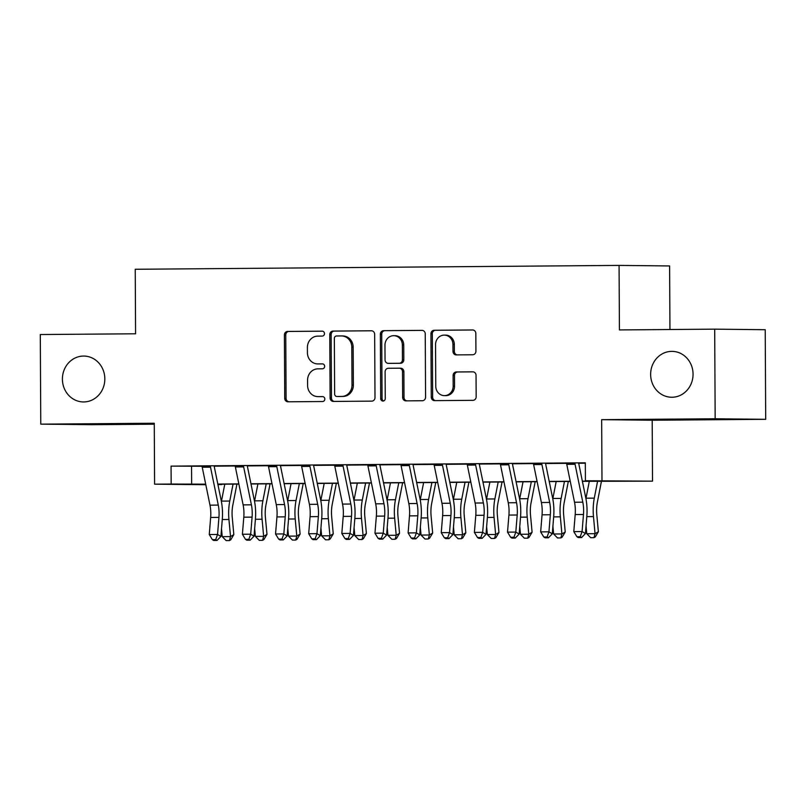 <?xml version="1.0" encoding="UTF-8"?>
<svg xmlns="http://www.w3.org/2000/svg" width="806" height="806" viewBox="0 0 806 806"><rect width="100%" height="100%" fill="white"/><g stroke="black" fill="none" stroke-linecap="round" stroke-linejoin="round"><path stroke-width="1.21" d="M324.486 333.603A2.458 2.277 -89.4 0 0 322.188 331.165L287.631 331.437A3.516 3.254 -89.4 0 0 284.397 334.984L284.73 398.305A3.516 3.254 -89.4 0 0 287.994 401.801L322.561 401.529A2.458 2.277 -89.4 0 0 324.828 399.041A2.458 2.277 -89.4 0 0 322.531 396.602L318.058 396.633A11.264 10.407 -89.4 0 1 317.876 396.633A11.264 10.407 -89.4 0 1 307.59 385.459L307.57 380.18A11.264 10.407 -89.4 0 1 317.917 368.846L322.39 368.805A2.458 2.277 -89.4 0 0 324.657 366.327A2.458 2.277 -89.4 0 0 322.36 363.879L317.886 363.919A11.264 10.407 -89.4 0 1 317.705 363.919A11.264 10.407 -89.4 0 1 307.418 352.736L307.398 347.467A11.264 10.407 -89.4 0 1 317.745 336.122L322.219 336.082A2.458 2.277 -89.4 0 0 324.486 333.603M650.633 374.478A22.941 21.208 -89.4 0 0 671.6 397.247A22.941 21.208 -89.4 0 0 693.059 374.135A22.941 21.208 -89.4 0 0 672.093 351.366A22.941 21.208 -89.4 0 0 650.633 374.478M62.405 379.173A22.941 21.208 -89.4 0 0 83.371 401.942A22.941 21.208 -89.4 0 0 104.83 378.83A22.941 21.208 -89.4 0 0 83.864 356.061A22.941 21.208 -89.4 0 0 62.405 379.173M472.689 354.761A3.516 3.254 -89.4 0 0 475.923 351.225L475.832 333.452A3.516 3.254 -89.4 0 0 472.558 329.956L434.172 330.269A3.516 3.254 -89.4 0 0 430.938 333.815L431.27 397.136A3.516 3.254 -89.4 0 0 434.545 400.632L472.921 400.33A3.516 3.254 -89.4 0 0 476.165 396.784L476.044 375.324A3.516 3.254 -89.4 0 0 472.779 371.828L456.347 371.959A3.516 3.254 -89.4 0 0 453.113 375.505L453.174 386.145A9.41 8.705 -89.4 0 1 444.368 395.625A9.41 8.705 -89.4 0 1 435.764 386.286L435.552 344.595A9.41 8.705 -89.4 0 1 444.358 335.115A9.41 8.705 -89.4 0 1 452.952 344.454L452.992 351.406A3.516 3.254 -89.4 0 0 456.256 354.892L472.689 354.761M714.69 329.16L765.226 329.714L765.7 419.322L715.164 418.767L714.69 329.16L619.421 329.926L619.079 265.406L135.237 269.264L135.579 333.785L40.3 334.54L40.774 424.147L154.268 423.241L154.591 484.174L171.164 484.043L171.063 466.12L585.317 462.815L585.408 480.739L652.517 481.162L582.395 481.333M715.164 418.767L601.659 419.674L601.981 480.608M374.659 334.258A3.516 3.254 -89.4 0 0 371.395 330.772L333.009 331.075A3.516 3.254 -89.4 0 0 329.775 334.621L330.107 397.942A3.516 3.254 -89.4 0 0 333.372 401.438L371.757 401.136A3.516 3.254 -89.4 0 0 374.992 397.59L374.659 334.258M383.585 330.672L421.971 330.369A3.516 3.254 -89.4 0 1 425.246 333.855L425.578 397.187A3.516 3.254 -89.4 0 1 422.344 400.733L405.912 400.864A3.516 3.254 -89.4 0 1 402.647 397.368L402.506 371.687A3.516 3.254 -89.4 0 0 399.242 368.191L388.341 368.282A3.516 3.254 -89.4 0 0 385.107 371.828L385.248 398.567A2.458 2.277 -89.4 0 1 382.941 401.045A2.458 2.277 -89.4 0 1 380.694 398.597L380.351 334.218A3.516 3.254 -89.4 0 1 383.585 330.672L422.364 330.389M40.774 424.147L91.31 424.702L154.278 424.198M210.316 466.059L202.034 466.13M243.462 465.797L235.171 465.868M276.599 465.536L268.317 465.596M309.736 465.274L301.454 465.334M342.882 465.002L334.591 465.072M376.019 464.74L367.738 464.81M409.156 464.478L400.874 464.538M442.293 464.216L434.011 464.276M475.439 463.944L467.148 464.014M508.576 463.682L500.294 463.752M541.713 463.42L533.431 463.48M171.063 466.12L202.054 466.261M214.164 466.17L235.191 465.999M247.301 465.898L268.338 465.737M280.438 465.636L301.474 465.465M313.584 465.374L334.611 465.203M346.721 465.112L367.758 464.941M379.858 464.84L400.894 464.679M413.004 464.578L434.031 464.417M446.141 464.316L467.178 464.145M479.278 464.055L500.314 463.883M512.415 463.782L533.451 463.621M545.561 463.521L566.598 463.359M578.698 463.259L585.317 463.208M574.859 463.158L566.568 463.218M669.947 329.523L669.615 265.95L619.079 265.406M601.659 419.674L652.195 420.228L765.7 419.322M652.195 420.228L652.517 481.162M221.7 484.205L217.932 484.628M205.812 484.718L154.591 484.174M582.355 481.152L605.9 480.96L585.408 480.739M171.164 484.043L205.691 484.154M217.822 484.063L238.838 483.892M250.958 483.791L271.975 483.63M284.095 483.529L305.111 483.368M317.242 483.268L338.248 483.096M350.378 483.006L371.395 482.834M383.515 482.734L404.531 482.572M416.662 482.472L437.668 482.31M449.798 482.21L470.815 482.038M482.935 481.948L503.952 481.776M516.072 481.676L537.088 481.514M549.218 481.414L570.235 481.253M205.732 484.335L201.208 484.376L205.752 484.426M217.922 484.557L221.7 484.597M570.265 481.424L549.249 481.595M537.128 481.696L516.112 481.857M503.992 481.958L482.975 482.129M470.845 482.22L449.839 482.391M437.708 482.482L416.692 482.653M404.572 482.754L383.555 482.915M371.425 483.016L350.419 483.187M338.288 483.278L317.272 483.449M305.152 483.54L284.135 483.711M272.015 483.812L250.998 483.973M238.868 484.074L217.852 484.245M191.556 466.352L191.647 484.265M318.894 363.929A11.264 10.407 -89.4 0 0 319.075 363.929A11.264 10.407 -89.4 0 0 319.257 363.929L317.886 363.919M322.692 363.899L319.257 363.929M319.065 396.643A11.264 10.407 -89.4 0 0 319.247 396.653A11.264 10.407 -89.4 0 0 319.428 396.653L318.058 396.633M322.863 396.623L319.428 396.653M322.521 331.185L288.991 331.447A3.516 3.254 -89.4 0 0 285.757 334.994L286.09 398.325A3.516 3.254 -89.4 0 0 288.971 401.791M371.788 330.792L334.369 331.085A3.516 3.254 -89.4 0 0 331.135 334.631L331.468 397.963A3.516 3.254 -89.4 0 0 334.349 401.428M336.616 335.971A2.458 2.277 -89.4 0 0 334.349 338.449L334.641 394.043A2.458 2.277 -89.4 0 0 336.928 396.481L341.643 396.451A11.264 10.407 -89.4 0 0 352 385.107L351.799 347.114A11.264 10.407 -89.4 0 0 341.512 335.931A11.264 10.407 -89.4 0 0 341.331 335.931L336.616 335.971M342.691 335.951A11.264 10.407 -89.4 0 1 342.872 335.951A11.264 10.407 -89.4 0 1 353.159 347.124L353.36 385.117A11.264 10.407 -89.4 0 1 343.013 396.461L338.298 396.502M399.353 368.191L400.602 368.211A3.516 3.254 -89.4 0 1 403.877 371.697L404.008 397.388A3.516 3.254 -89.4 0 0 406.889 400.854M384.956 330.682A3.516 3.254 -89.4 0 0 381.722 334.228L382.054 398.617A2.458 2.277 -89.4 0 0 383.626 400.935M402.375 345.039A9.41 8.705 -89.4 0 0 393.771 335.689A9.41 8.705 -89.4 0 0 384.966 345.17L385.046 359.859A3.516 3.254 -89.4 0 0 388.321 363.355L399.212 363.264A3.516 3.254 -89.4 0 0 402.446 359.728L402.375 345.039L403.735 345.049A9.41 8.705 -89.4 0 0 395.142 335.709L393.771 335.689M389.57 363.365A3.516 3.254 -89.4 0 0 389.681 363.365L388.321 363.355M403.735 345.049L403.816 359.738A3.516 3.254 -89.4 0 1 400.582 363.284L389.681 363.365M444.358 335.115L445.718 335.125A9.41 8.705 -89.4 0 1 454.322 344.474L454.352 351.416A3.516 3.254 -89.4 0 0 457.234 354.892M444.368 395.625L445.728 395.645A9.41 8.705 -89.4 0 0 454.534 386.165L453.174 386.145M473.172 371.848L457.717 371.979A3.516 3.254 -89.4 0 0 454.483 375.515L454.534 386.165M472.951 329.986L435.542 330.279A3.516 3.254 -89.4 0 0 432.308 333.825L432.641 397.156A3.516 3.254 -89.4 0 0 435.512 400.622M236.924 484.084L232.803 505.241A17.923 6.831 89.5 0 0 232.259 517.533L233.831 534.63L230.768 539.788L229.448 540.574L226.133 540.594L222.234 536.655L221.509 528.857M222.234 536.655L230.516 536.584L228.944 519.487A26.88 10.246 -90.5 0 1 229.76 501.05L233.055 484.114M221.388 501.554A26.88 10.246 -90.5 0 1 221.479 501.12L224.773 484.184M229.448 540.574L230.516 536.584L233.831 534.63M210.306 465.999A12.543 4.776 89.5 0 0 210.517 467.168L218.275 505.09A17.923 6.831 -90.5 0 1 218.94 517.392L217.549 534.459L220.884 536.484L222.285 519.417A26.88 10.246 89.5 0 0 221.277 500.959L214.134 466.029M202.024 466.059A12.543 4.776 89.5 0 0 202.235 467.238L209.983 505.15A17.923 6.831 -90.5 0 1 210.658 517.452L209.268 534.519L217.549 534.459L215.696 539.627L212.381 539.647L213.721 540.463L217.036 540.433L215.696 539.627M217.036 540.433L220.884 536.484M209.268 534.519L212.381 539.647M270.07 483.822L265.95 504.979A17.923 6.831 89.5 0 0 265.396 517.271L266.977 534.368L263.915 539.526L262.585 540.302L259.27 540.332L255.371 536.393L254.656 528.595M255.371 536.393L263.653 536.322L262.081 519.225A26.88 10.246 -90.5 0 1 262.897 500.788L266.202 483.852M254.535 501.292A26.88 10.246 -90.5 0 1 254.615 500.858L257.91 483.922M262.585 540.302L263.653 536.322L266.977 534.368M303.207 483.56L299.086 504.717A17.923 6.831 89.5 0 0 298.542 517.009L300.114 534.106L297.051 539.264L295.721 540.04L292.407 540.07L288.508 536.131L287.792 528.323M288.508 536.131L296.789 536.061L295.218 518.963A26.88 10.246 -90.5 0 1 296.034 500.526L299.338 483.59M287.671 501.03A26.88 10.246 -90.5 0 1 287.752 500.586L291.057 483.66M295.721 540.04L296.789 536.061L300.114 534.106M336.344 483.298L332.223 504.455A17.923 6.831 89.5 0 0 331.679 516.747L333.251 533.844L330.188 538.992L328.858 539.778L325.553 539.808L321.644 535.859L320.929 528.061M321.644 535.859L329.936 535.799L328.364 518.701A26.88 10.246 -90.5 0 1 329.18 500.264L332.475 483.328M320.808 500.758A26.88 10.246 -90.5 0 1 320.889 500.325L324.193 483.388M328.858 539.778L329.936 535.799L333.251 533.844M369.491 483.026L365.36 504.183A17.923 6.831 89.5 0 0 364.816 516.475L366.398 533.582L363.335 538.73L362.005 539.516L358.69 539.536L354.791 535.597L354.076 527.799M354.791 535.597L363.073 535.537L361.501 518.429A26.88 10.246 -90.5 0 1 362.317 499.992L365.612 483.066M353.955 500.496A26.88 10.246 -90.5 0 1 354.036 500.063L357.33 483.126M362.005 539.516L363.073 535.537L366.398 533.582M243.452 465.737A12.543 4.776 89.5 0 0 243.664 466.906L251.412 504.818A17.923 6.831 -90.5 0 1 252.087 517.13L250.686 534.197L254.031 536.222L255.421 519.155A26.88 10.246 89.5 0 0 254.414 500.697L247.271 465.767M235.161 465.797A12.543 4.776 89.5 0 0 235.372 466.966L243.13 504.888A17.923 6.831 -90.5 0 1 243.795 517.19L242.405 534.257L250.686 534.197L248.832 539.355L245.518 539.385L246.858 540.201L250.172 540.171L248.832 539.355M250.172 540.171L254.031 536.222M242.405 534.257L245.518 539.385M276.589 465.465A12.543 4.776 89.5 0 0 276.801 466.644L284.548 504.556A17.923 6.831 -90.5 0 1 285.223 516.858L283.833 533.925L287.168 535.96L288.558 518.893A26.88 10.246 89.5 0 0 287.551 500.435L280.417 465.505M268.307 465.536A12.543 4.776 89.5 0 0 268.519 466.704L276.267 504.627A17.923 6.831 -90.5 0 1 276.942 516.928L275.541 533.995L283.833 533.925L281.979 539.093L278.664 539.123L279.994 539.929L283.309 539.909L281.979 539.093M283.309 539.909L287.168 535.96M275.541 533.995L278.664 539.123M309.726 465.203A12.543 4.776 89.5 0 0 309.937 466.372L317.685 504.294A17.923 6.831 -90.5 0 1 318.36 516.596L316.97 533.663L320.304 535.688L321.705 518.621A26.88 10.246 89.5 0 0 320.697 500.163L313.554 465.233M301.444 465.274A12.543 4.776 89.5 0 0 301.656 466.442L309.403 504.355A17.923 6.831 -90.5 0 1 310.078 516.666L308.688 533.733L316.97 533.663L315.116 538.831L311.801 538.861L313.141 539.667L316.446 539.637L315.116 538.831M316.446 539.637L320.304 535.688M308.688 533.733L311.801 538.861M342.872 464.941A12.543 4.776 89.5 0 0 343.074 466.11L350.832 504.032A17.923 6.831 -90.5 0 1 351.507 516.334L350.106 533.401L353.451 535.426L354.841 518.359A26.88 10.246 89.5 0 0 353.834 499.901L346.691 464.971M334.581 465.002A12.543 4.776 89.5 0 0 334.792 466.18L342.54 504.093A17.923 6.831 -90.5 0 1 343.215 516.394L341.825 533.461L350.106 533.401L348.252 538.569L344.938 538.589L346.278 539.405L349.592 539.375L348.252 538.569M349.592 539.375L353.451 535.426M341.825 533.461L344.938 538.589M402.627 482.764L398.507 503.921A17.923 6.831 89.5 0 0 397.963 516.213L399.534 533.31L396.471 538.468L395.142 539.244L391.827 539.274L387.928 535.335L387.212 527.537M387.928 535.335L396.209 535.265L394.638 518.167A26.88 10.246 -90.5 0 1 395.454 499.73L398.758 482.794M387.092 500.234A26.88 10.246 -90.5 0 1 387.172 499.801L390.467 482.865M395.142 539.244L396.209 535.265L399.534 533.31M376.009 464.679A12.543 4.776 89.5 0 0 376.221 465.848L383.968 503.76A17.923 6.831 -90.5 0 1 384.643 516.072L383.253 533.139L386.588 535.164L387.978 518.097A26.88 10.246 89.5 0 0 386.971 499.639L379.828 464.709M367.727 464.74A12.543 4.776 89.5 0 0 367.929 465.908L375.687 503.831A17.923 6.831 -90.5 0 1 376.362 516.132L374.961 533.199L383.253 533.139L381.389 538.307L378.085 538.327L379.414 539.143L382.729 539.113L381.389 538.307M382.729 539.113L386.588 535.164M374.961 533.199L378.085 538.327M435.764 482.502L431.643 503.659A17.923 6.831 89.5 0 0 431.099 515.951L432.671 533.048L429.608 538.207L428.278 538.982L424.964 539.013L421.064 535.073L420.349 527.265M421.064 535.073L429.356 535.003L427.785 517.905A26.88 10.246 -90.5 0 1 428.601 499.468L431.895 482.532M420.228 499.972A26.88 10.246 -90.5 0 1 420.309 499.529L423.613 482.603M428.278 538.982L429.356 535.003L432.671 533.048M409.146 464.407A12.543 4.776 89.5 0 0 409.357 465.586L417.105 503.498A17.923 6.831 -90.5 0 1 417.78 515.8L416.39 532.867L419.725 534.902L421.125 517.835A26.88 10.246 89.5 0 0 420.107 499.377L412.974 464.447M400.864 464.478A12.543 4.776 89.5 0 0 401.076 465.646L408.823 503.569A17.923 6.831 -90.5 0 1 409.498 515.87L408.108 532.937L416.39 532.867L414.536 538.035L411.221 538.065L412.551 538.871L415.866 538.851L414.536 538.035M415.866 538.851L419.725 534.902M408.108 532.937L411.221 538.065M468.901 482.24L464.78 503.397A17.923 6.831 89.5 0 0 464.236 515.689L465.808 532.786L462.745 537.934L461.425 538.72L458.11 538.751L454.211 534.801L453.486 527.003M454.211 534.801L462.493 534.741L460.921 517.643A26.88 10.246 -90.5 0 1 461.737 499.206L465.032 482.27M453.365 499.7A26.88 10.246 -90.5 0 1 453.456 499.267L456.75 482.331M461.425 538.72L462.493 534.741L465.808 532.786M442.282 464.145A12.543 4.776 89.5 0 0 442.494 465.314L450.252 503.236A17.923 6.831 -90.5 0 1 450.927 515.538L449.526 532.605L452.871 534.63L454.262 517.563A26.88 10.246 89.5 0 0 453.254 499.105L446.111 464.185M434.001 464.216A12.543 4.776 89.5 0 0 434.212 465.384L441.96 503.297A17.923 6.831 -90.5 0 1 442.635 515.608L441.245 532.675L449.526 532.605L447.673 537.773L444.358 537.803L445.698 538.61L449.013 538.589L447.673 537.773M449.013 538.589L452.871 534.63M441.245 532.675L444.358 537.803M502.047 481.978L497.927 503.125A17.923 6.831 89.5 0 0 497.383 515.417L498.954 532.524L495.892 537.673L494.562 538.458L491.247 538.479L487.348 534.539L486.633 526.741M487.348 534.539L495.63 534.479L494.058 517.371A26.88 10.246 -90.5 0 1 494.874 498.934L498.179 482.008M486.512 499.438A26.88 10.246 -90.5 0 1 486.592 499.005L489.887 482.069M494.562 538.458L495.63 534.479L498.954 532.524M475.429 463.883A12.543 4.776 89.5 0 0 475.641 465.052L483.388 502.974A17.923 6.831 -90.5 0 1 484.063 515.276L482.663 532.343L486.008 534.368L487.398 517.301A26.88 10.246 89.5 0 0 486.391 498.843L479.248 463.913M467.137 463.944A12.543 4.776 89.5 0 0 467.349 465.122L475.107 503.035A17.923 6.831 -90.5 0 1 475.782 515.346L474.381 532.413L482.663 532.343L480.809 537.511L477.495 537.531L478.835 538.348L482.149 538.317L480.809 537.511M482.149 538.317L486.008 534.368M474.381 532.413L477.495 537.531M535.184 481.706L531.063 502.863A17.923 6.831 89.5 0 0 530.519 515.155L532.091 532.252L529.028 537.411L527.698 538.186L524.384 538.217L520.485 534.277L519.769 526.479M520.485 534.277L528.776 534.207L527.205 517.109A26.88 10.246 -90.5 0 1 528.021 498.672L531.315 481.736M519.648 499.176A26.88 10.246 -90.5 0 1 519.729 498.743L523.034 481.807M527.698 538.186L528.776 534.207L532.091 532.252M568.321 481.444L564.2 502.601A17.923 6.831 89.5 0 0 563.656 514.893L565.228 531.99L562.165 537.149L560.845 537.924L557.53 537.955L553.631 534.015L552.906 526.217M553.631 534.015L561.913 533.945L560.341 516.848A26.88 10.246 -90.5 0 1 561.157 498.41L564.452 481.474M552.785 498.914A26.88 10.246 -90.5 0 1 552.876 498.471L556.17 481.545M560.845 537.924L561.913 533.945L565.228 531.99M508.566 463.621A12.543 4.776 89.5 0 0 508.777 464.79L516.525 502.702A17.923 6.831 -90.5 0 1 517.2 515.014L515.81 532.081L519.145 534.106L520.545 517.039A26.88 10.246 89.5 0 0 519.527 498.582L512.394 463.651M500.284 463.682A12.543 4.776 89.5 0 0 500.496 464.85L508.243 502.773A17.923 6.831 -90.5 0 1 508.918 515.074L507.518 532.141L515.81 532.081L513.956 537.249L510.641 537.27L511.971 538.086L515.286 538.055L513.956 537.249M515.286 538.055L519.145 534.106M507.518 532.141L510.641 537.27M541.703 463.349A12.543 4.776 89.5 0 0 541.914 464.528L549.672 502.44A17.923 6.831 -90.5 0 1 550.337 514.742L548.946 531.809L552.291 533.844L553.682 516.777A26.88 10.246 89.5 0 0 552.674 498.32L545.531 463.39M533.421 463.42A12.543 4.776 89.5 0 0 533.632 464.588L541.38 502.511A17.923 6.831 -90.5 0 1 542.055 514.812L540.665 531.879L548.946 531.809L547.093 536.977L543.778 537.008L545.118 537.814L548.433 537.793L547.093 536.977M548.433 537.793L552.291 533.844M540.665 531.879L543.778 537.008M601.467 481.182L597.347 502.34A17.923 6.831 89.5 0 0 596.803 514.631L598.374 531.728L595.312 536.877L593.982 537.662L590.667 537.693L586.768 533.743L586.053 525.945M586.768 533.743L595.05 533.683L593.478 516.586A26.88 10.246 -90.5 0 1 594.294 498.148L597.599 481.212M585.932 498.642A26.88 10.246 -90.5 0 1 586.012 498.209L589.307 481.273M593.982 537.662L595.05 533.683L598.374 531.728M574.849 463.087A12.543 4.776 89.5 0 0 575.061 464.256L582.809 502.178A17.923 6.831 -90.5 0 1 583.484 514.48L582.083 531.547L585.428 533.572L586.818 516.505A26.88 10.246 89.5 0 0 585.811 498.048L578.668 463.128M566.558 463.158A12.543 4.776 89.5 0 0 566.769 464.327L574.527 502.239A17.923 6.831 -90.5 0 1 575.192 514.55L573.801 531.617L582.083 531.547L580.229 536.715L576.915 536.746L578.255 537.552L581.569 537.531L580.229 536.715M581.569 537.531L585.428 533.572M573.801 531.617L576.915 536.746M286.09 398.325L284.73 398.305M285.757 334.994L284.397 334.984M288.991 331.447L287.631 331.437M331.468 397.963L330.107 397.942M331.135 334.631L329.775 334.621M334.369 331.085L333.009 331.075M343.013 396.461L341.643 396.451M353.36 385.117L352 385.107M353.159 347.124L351.799 347.114M404.008 397.388L402.647 397.368M403.877 371.697L402.506 371.687M382.054 398.617L380.694 398.597M381.722 334.228L380.351 334.218M400.582 363.284L399.212 363.264M403.816 359.738L402.446 359.728M454.352 351.416L452.992 351.406M454.322 344.474L452.952 344.454M454.483 375.515L453.113 375.505M457.717 371.979L456.347 371.959M432.641 397.156L431.27 397.136M432.308 333.825L430.938 333.815M435.542 330.279L434.172 330.269M222.275 519.548L228.944 519.487M221.479 501.12L229.76 501.05M218.275 505.09L209.983 505.15M218.94 517.392L210.658 517.452M210.517 467.168L202.235 467.238M255.411 519.276L262.081 519.225M254.615 500.858L262.897 500.788M288.548 519.014L295.218 518.963M287.752 500.586L296.034 500.526M321.695 518.752L328.364 518.701M320.889 500.325L329.18 500.264M354.831 518.49L361.501 518.429M354.036 500.063L362.317 499.992M251.412 504.818L243.13 504.888M252.087 517.13L243.795 517.19M243.664 466.906L235.372 466.966M284.548 504.556L276.267 504.627M285.223 516.858L276.942 516.928M276.801 466.644L268.519 466.704M317.685 504.294L309.403 504.355M318.36 516.596L310.078 516.666M309.937 466.372L301.656 466.442M350.832 504.032L342.54 504.093M351.507 516.334L343.215 516.394M343.074 466.11L334.792 466.18M387.968 518.218L394.638 518.167M387.172 499.801L395.454 499.73M383.968 503.76L375.687 503.831M384.643 516.072L376.362 516.132M376.221 465.848L367.929 465.908M421.115 517.956L427.785 517.905M420.309 499.529L428.601 499.468M417.105 503.498L408.823 503.569M417.78 515.8L409.498 515.87M409.357 465.586L401.076 465.646M454.252 517.694L460.921 517.643M453.456 499.267L461.737 499.206M450.252 503.236L441.96 503.297M450.927 515.538L442.635 515.608M442.494 465.314L434.212 465.384M487.388 517.432L494.058 517.371M486.592 499.005L494.874 498.934M483.388 502.974L475.107 503.035M484.063 515.276L475.782 515.346M475.641 465.052L467.349 465.122M520.535 517.16L527.205 517.109M519.729 498.743L528.021 498.672M553.672 516.898L560.341 516.848M552.876 498.471L561.157 498.41M516.525 502.702L508.243 502.773M517.2 515.014L508.918 515.074M508.777 464.79L500.496 464.85M549.672 502.44L541.38 502.511M550.337 514.742L542.055 514.812M541.914 464.528L533.632 464.588M586.808 516.636L593.478 516.586M586.012 498.209L594.294 498.148M582.809 502.178L574.527 502.239M583.484 514.48L575.192 514.55M575.061 464.256L566.769 464.327M319.075 363.929L317.705 363.919M319.247 396.653L317.876 396.633M342.872 335.951L341.512 335.931M400.663 368.211L399.292 368.191M389.62 363.365L388.26 363.355"/></g></svg>
